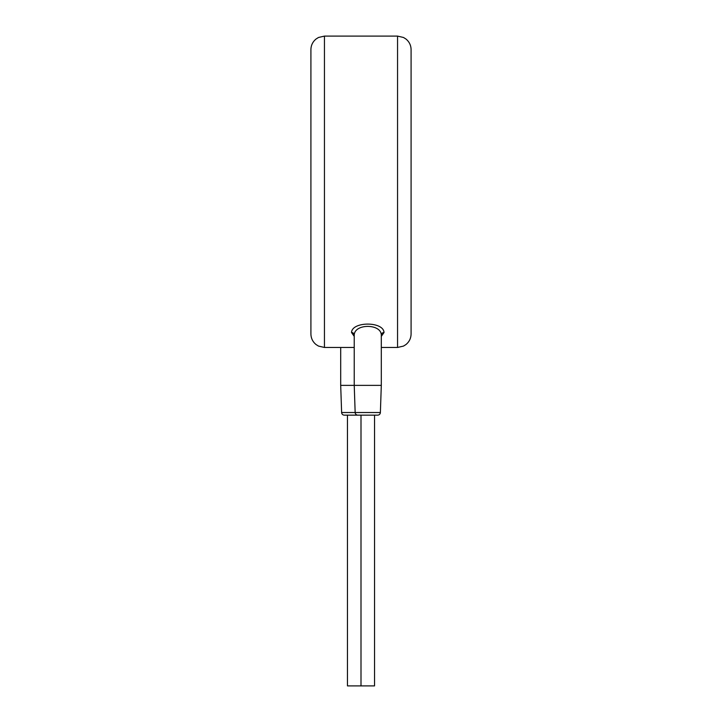 <?xml version="1.0" encoding="UTF-8"?>
<svg xmlns="http://www.w3.org/2000/svg" width="722" height="722" viewBox="0 0 722 722"><rect width="100%" height="100%" fill="white"/><g stroke="black" fill="none" stroke-linecap="round" stroke-linejoin="round"><path stroke-width="1.08" d="M324.449 36.1L324.449 347.462L318.492 346.082L316.065 344.556C312.725 341.804 311.002 338.257 310.911 333.925L310.911 49.637C311.002 45.306 312.725 41.759 316.065 39.006L318.492 37.481L324.449 36.1L397.551 36.1L397.551 347.462L403.508 346.082L405.935 344.556C409.275 341.804 410.998 338.257 411.089 333.925L411.089 49.637C410.998 45.306 409.275 41.759 405.935 39.006L403.508 37.481L397.551 36.1M381.306 336.371L384.014 332.526C383.599 321.299 351.948 321.29 351.524 332.526L354.231 336.371M384.014 332.526A2.708 2.446 0 0 0 381.306 334.972C380.954 323.555 354.592 323.546 354.231 334.981L354.231 385.368L340.694 385.368L341.623 412.533A2.708 2.708 -90 0 0 344.322 415.15L347.462 415.15L347.462 685.9L374.537 685.9L374.537 415.15L344.322 415.15M381.306 334.981L381.306 385.368L354.231 385.368L355.161 412.533L341.623 412.533M380.377 412.533L355.161 412.533A2.708 2.708 -90 0 0 357.859 415.15L377.678 415.15A2.708 2.708 90 0 0 380.377 412.533L381.306 385.368M361 415.15L361 685.9M340.694 347.462L340.694 385.368M351.524 332.526A2.708 2.446 180 0 1 354.231 334.972M324.449 347.462L354.231 347.462M381.306 347.462L397.551 347.462"/></g></svg>
